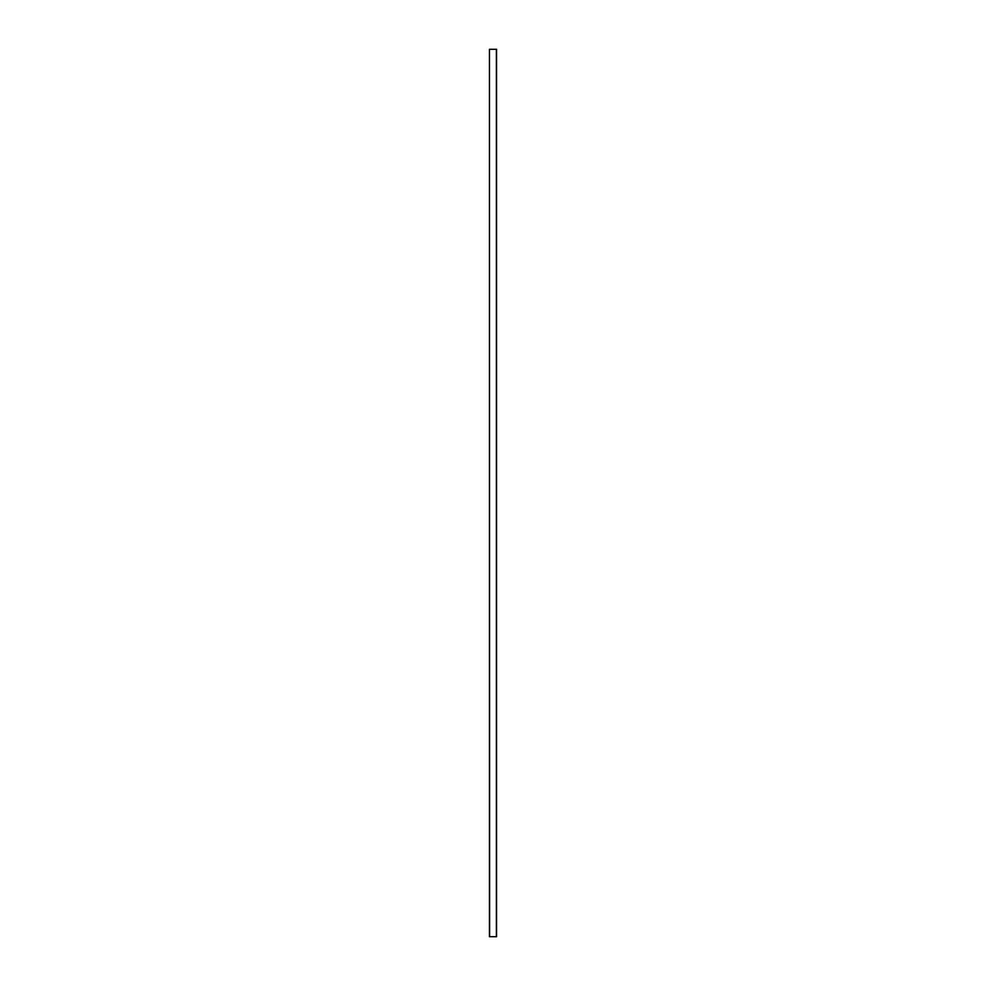 <?xml version="1.0" encoding="UTF-8"?>
<svg xmlns="http://www.w3.org/2000/svg" width="986" height="986" viewBox="0 0 986 986"><rect width="100%" height="100%" fill="white"/><g stroke="black" fill="none" stroke-linecap="round" stroke-linejoin="round"><path stroke-width="1.48" d="M489.45 936.7L489.45 49.3L489.45 936.7L489.45 49.3L489.623 936.7L496.377 936.7L496.377 49.3L489.623 49.3L496.377 49.3L496.377 936.7L496.55 49.3L496.55 936.7L489.45 936.7"/></g></svg>
